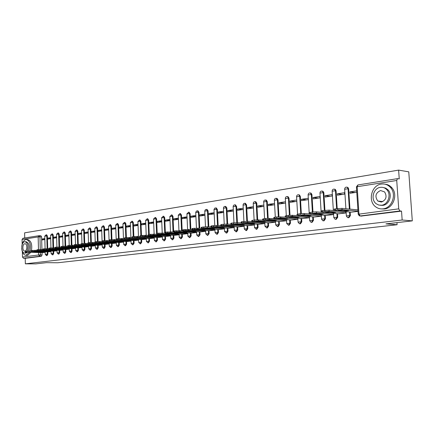 <?xml version="1.0" encoding="UTF-8"?>
<svg xmlns="http://www.w3.org/2000/svg" width="434" height="434" viewBox="0 0 434 434"><rect width="100%" height="100%" fill="white"/><g stroke="black" fill="none" stroke-linecap="round" stroke-linejoin="round"><path stroke-width="0.65" d="M348.28 217.689L348.855 217.738L350.374 215.627L349.782 215.579L348.269 217.689L347.547 217.591L346.354 215.98L349.782 215.579L349.554 212.004M335.715 219.273L336.263 219.316L337.739 217.239L337.147 217.19L335.666 219.268L335.037 219.197L333.789 217.58L337.147 217.19L336.925 213.674M323.493 220.814L324.003 220.852L325.44 218.807L324.844 218.763L323.406 220.808L322.847 220.76L321.556 219.137L324.844 218.763L324.632 215.297M311.585 222.316L312.068 222.349L313.473 220.336L312.871 220.288L311.471 222.306L310.972 222.273L309.643 220.651L312.871 220.288L312.67 216.875M299.829 223.77L300.447 223.808L301.814 221.823L301.212 221.779L299.84 223.765L299.4 223.743L298.044 222.127L301.212 221.779L301.017 218.416M288.48 225.192L289.12 225.23L290.454 223.266L289.852 223.228L288.518 225.192L286.744 223.57L289.852 223.228L289.662 219.913M277.429 226.581L278.086 226.613L279.387 224.682L278.78 224.638L277.478 226.575L275.726 224.969L278.78 224.638L278.595 221.373M266.655 227.931L267.322 227.964L268.592 226.054L267.984 226.016L266.715 227.926L264.99 226.336L267.984 226.016L267.811 222.799M256.152 229.25L256.83 229.277L258.073 227.394L257.46 227.362L256.223 229.244L254.514 227.671L257.46 227.362L257.291 224.183M245.91 230.535L246.593 230.562L247.803 228.707L247.196 228.669L245.98 230.53L244.299 228.973L247.196 228.669L247.033 225.539M235.912 231.789L236.606 231.816L237.789 229.982L237.176 229.949L235.993 231.783L234.327 230.242L237.176 229.949L237.018 226.857M226.157 233.015L226.852 233.036L228.007 231.23L227.4 231.197L226.239 233.009L224.595 231.479L227.4 231.197L227.248 228.148M216.637 234.208L217.331 234.23L218.465 232.445L217.852 232.418L216.718 234.203L215.096 232.689L217.852 232.418L217.705 229.407M207.745 235.385L209.139 233.633L208.526 233.606L207.419 235.369L205.814 233.872L208.526 233.606L208.391 230.633M198.674 236.525L200.031 234.794L199.418 234.767L198.338 236.514L196.748 235.027L199.418 234.767L199.282 231.832M189.81 237.642L191.128 235.928L190.515 235.906L189.463 237.626L187.889 236.156L190.515 235.906L190.39 233.004M181.146 238.727L182.432 237.04L181.819 237.013L180.783 238.716L179.226 237.257L181.819 237.013L181.694 234.148M172.672 239.796L173.925 238.125L173.312 238.098L172.303 239.78L170.763 238.337L173.312 238.098L173.193 235.271M164.388 240.837L165.609 239.183L164.996 239.161L164.003 240.821L162.479 239.394L164.996 239.161L164.882 236.367M156.278 241.852L157.471 240.219L156.858 240.197L155.893 241.841L154.379 240.425L156.858 240.197L156.75 237.436M148.347 242.85L149.513 241.233L148.9 241.217L147.951 242.839L146.453 241.434L148.9 241.217L148.791 238.483M140.583 243.827L141.723 242.226L141.11 242.21L140.182 243.81L138.701 242.422L141.11 242.21L141.007 239.508M132.988 244.781L134.095 243.203L133.488 243.181L132.457 244.771L133.064 244.787M125.545 245.715L126.63 244.152L126.023 244.136L125.014 245.709L125.621 245.725M118.26 246.631L119.317 245.085L118.71 245.069L117.728 246.62L118.336 246.637M111.12 247.526L112.156 245.997L111.549 245.98L110.589 247.521L111.196 247.532M104.127 248.405L105.136 246.892L104.534 246.875L103.596 248.4L104.198 248.411M97.276 249.262L98.263 247.771L97.661 247.754L96.744 249.257L97.346 249.273M90.56 250.109L91.52 248.628L90.923 248.611L90.022 250.103L90.625 250.114M83.974 250.933L84.918 249.469L84.315 249.458L83.437 250.928L84.039 250.944M77.512 251.747L78.44 250.293L77.838 250.282L76.981 251.742L77.578 251.753M71.181 252.539L72.087 251.107L71.491 251.096L70.65 252.539L71.247 252.55M64.97 253.32L65.854 251.899L65.257 251.888L64.433 253.315L65.029 253.326M58.872 254.085L59.74 252.68L59.149 252.669L58.34 254.085L58.932 254.091M52.894 254.839L53.74 253.445L53.149 253.434L52.357 254.834L52.948 254.845M47.018 255.577L47.854 254.194L47.263 254.183L46.487 255.572L47.078 255.577M412.3 220.873L385.94 223.884L397.099 224.736L57.847 262.754L46.373 262.673L35.767 263.883L25.346 263.829L402.161 220.005L412.3 220.873L408.768 171.848L398.629 170.117L24.613 232.841L24.733 237.978M398.629 170.117L399.247 178.9L397.506 178.645L396.73 180.484L398.732 208.852L399.915 210.967L360.149 215.969L359.319 215.834L358.207 214.239L398.732 208.852M402.161 220.005L401.531 211.13L399.915 210.967M40.845 235.754L41.61 236.91L41.935 249.479M42.017 252.626L42.076 254.932L40.416 254.904L39.716 256.277L23.572 258.306L22.481 257.053L22.356 251.791M22.177 244.179L22.069 239.459L22.969 238.261L38.979 235.711M23.572 258.306L25.215 258.328L25.346 263.829M50.675 237.691L47.914 238.114L50.686 238.206M47.914 238.114L47.941 239.074L50.697 238.657M48.282 251.872L51.049 251.579M56.632 236.78L53.794 237.214L56.642 237.311M53.794 237.214L53.821 238.185L56.659 237.756M54.174 251.102L57.017 250.798M62.702 235.846L59.789 236.297L62.718 236.4M59.789 236.297L59.816 237.273L62.729 236.834M60.18 250.315L63.104 250M68.887 234.903L65.892 235.358L68.903 235.472M65.892 235.358L65.919 236.351L68.919 235.895M66.299 249.512L69.304 249.187M75.196 233.937L72.115 234.409L75.212 234.523M72.115 234.409L72.147 235.407L75.228 234.94M72.538 248.693L75.63 248.357M81.63 232.949L78.462 233.438L81.646 233.563M78.462 233.438L78.494 234.447L81.657 233.964M78.901 247.857L82.075 247.516M88.189 231.946L84.934 232.445L88.205 232.581M84.934 232.445L84.966 233.465L88.221 232.971M85.384 247.011L88.65 246.653M94.878 230.921L91.531 231.436L94.9 231.577M91.531 231.436L91.563 232.467L94.91 231.957M92.003 246.143L95.361 245.774M101.702 229.879L98.263 230.405L101.724 230.557M98.263 230.405L98.296 231.447L101.74 230.921M98.751 245.259L102.202 244.879M108.668 228.81L105.126 229.353L108.695 229.515M105.126 229.353L105.164 230.405L108.706 229.868M105.636 244.353L109.189 243.962M115.78 227.725L112.135 228.279L115.802 228.452M112.135 228.279L112.173 229.342L115.813 228.789M112.661 243.436L116.317 243.029M123.034 226.613L119.285 227.188L123.061 227.373M119.285 227.188L119.323 228.257L123.072 227.687M119.833 242.492L123.592 242.08M130.444 225.479L126.587 226.071L130.477 226.266M126.587 226.071L126.63 227.15L130.488 226.564M127.151 241.532L131.025 241.103M138.012 224.318L134.046 224.926L138.045 225.137M134.046 224.926L134.084 226.022L138.055 225.42M134.627 240.555L138.609 240.111M145.743 223.136L141.658 223.76L145.775 223.982M141.658 223.76L141.701 224.866L145.786 224.248M142.265 239.552L146.367 239.096M153.641 221.926L149.437 222.571L153.679 222.81M149.437 222.571L149.48 223.689L153.69 223.049M150.066 238.532L154.287 238.054M161.714 220.689L157.385 221.356L161.752 221.606M157.385 221.356L157.433 222.485L161.763 221.828M158.036 237.485L162.381 236.997M169.971 219.425L165.511 220.109L170.009 220.38M165.511 220.109L165.555 221.253L170.014 220.575M166.184 236.416L170.66 235.912M178.407 218.134L173.812 218.839L178.45 219.127M173.812 218.839L173.86 219.995L178.455 219.295M174.511 235.326L179.123 234.805M187.038 216.816L182.307 217.537L187.081 217.846M182.307 217.537L182.356 218.703L187.087 217.987M183.029 234.208L187.776 233.671M195.864 215.465L190.993 216.208L195.913 216.539M190.993 216.208L191.041 217.391L195.918 216.653M191.741 233.069L196.635 232.51M204.897 214.081L199.879 214.852L204.951 215.204M199.879 214.852L199.933 216.04L204.957 215.28M200.654 231.897L205.694 231.322M214.146 212.665L208.971 213.457L214.201 213.837M208.971 213.457L209.025 214.662L214.201 213.881M209.774 230.704L214.971 230.107M218.275 212.031L223.673 212.438L218.335 213.251L218.275 212.031L223.613 211.217M219.11 229.477L224.47 228.864M233.308 209.731L227.807 210.571L233.226 210.995M227.807 210.571L227.866 211.808L233.367 210.973M228.675 228.224L234.197 227.59M243.241 208.212L237.566 209.079L242.98 209.519M237.566 209.079L237.626 210.327L243.3 209.47M238.467 226.939L244.163 226.288M253.413 206.655L247.564 207.55L252.968 208.005M247.564 207.55L247.63 208.814L253.483 207.929M248.498 225.626L254.373 224.948M263.839 205.06L257.812 205.982L263.205 206.454M257.812 205.982L257.877 207.262L263.905 206.345M258.778 224.28L264.832 223.581M274.494 203.427L268.315 204.371L273.697 204.864M268.315 204.371L268.386 205.667L274.565 204.734M269.319 222.897L275.525 222.175M285.42 201.756L279.084 202.721L284.449 203.231M279.084 202.721L279.154 204.034L285.496 203.074M280.125 221.481L286.494 220.743M296.634 200.036L290.129 201.034L295.478 201.56M290.129 201.034L290.205 202.363L296.71 201.376M291.214 220.027L297.746 219.268M301.467 199.298L301.543 200.644L308.221 199.629L308.14 198.278L301.467 199.298L306.795 199.846M302.59 218.535L309.296 217.754L309.225 216.609M313.098 197.519L313.18 198.881L320.037 197.839L319.95 196.466L313.098 197.519L318.404 198.088M314.265 217.005L321.149 216.203L321.079 215.004M325.044 195.691L325.131 197.069L332.167 196L332.081 194.611L325.044 195.691L330.323 196.282M326.254 215.432L333.328 214.608L333.247 213.354M337.316 193.808L337.402 195.208L344.634 194.112L344.542 192.701L337.316 193.808L342.562 194.427M338.574 213.816L345.838 212.969L345.752 211.662M356.677 190.846L349.918 191.882L355.137 192.522M349.918 191.882L350.01 193.298L356.77 192.273M351.225 212.155L358.017 211.374M346.972 187.195L347.911 187.434L348.648 188.833L349.956 209.123M350.146 212.058L350.374 215.627M334.43 189.181L335.281 189.365L336.079 190.803L337.196 208.624M337.516 213.723L337.739 217.239M322.223 191.117L322.999 191.258L323.845 192.718L324.925 210.306M325.229 215.345L325.44 218.807M310.343 193.005L311.053 193.114L311.932 194.584L312.974 211.955M313.267 216.924L313.473 220.336M298.771 194.839L299.422 194.926L300.333 196.396L301.332 213.577M301.619 218.459L301.814 221.823M287.096 196.548L288.1 196.694L289.028 198.17L289.993 215.166M290.265 219.957L290.454 223.266M276.539 198.365L277.071 198.419L278.01 199.895L278.943 216.729M279.203 221.416L279.387 224.682M265.852 200.063L266.319 200.107L267.268 201.577L268.174 218.259M268.418 222.837L268.592 226.054M255.431 201.712L255.843 201.756L256.792 203.215L257.666 219.761M257.904 224.221L258.073 227.394M245.259 203.329L246.572 204.815L247.418 221.242M247.646 225.577L247.803 228.707M235.326 204.908L236.601 206.378L237.42 222.696M237.631 226.895L237.789 229.982M225.631 206.443L226.868 207.902L227.66 224.112M227.861 228.181L228.007 231.23M216.165 207.946L217.358 209.389L218.128 225.496M218.318 229.434L218.465 232.445M206.915 209.416L208.076 210.843L208.825 226.836M208.998 230.666L209.139 233.633M197.877 210.848L199.005 212.264L199.727 228.148M199.895 231.864L200.031 234.794M189.04 212.248L190.141 213.653L190.841 229.423M191.003 233.031L191.128 235.928M180.403 213.62L181.477 215.009L182.155 230.666M182.307 234.176L182.432 237.04M171.962 214.96L173.003 216.333L173.66 231.881M173.806 235.293L173.925 238.125M163.699 216.273L164.719 217.629L165.316 232.174M165.49 236.389L165.609 239.183M155.622 217.553L156.614 218.899L157.189 233.275M157.358 237.458L157.471 240.219M147.712 218.807L148.683 220.141L149.242 234.365M149.404 238.505L149.513 241.233M139.976 220.033L140.92 221.356L141.462 235.434M141.62 239.53L141.723 242.226M132.397 221.237L133.325 222.55L133.846 236.476M133.998 240.534L134.095 243.203M124.981 222.414L125.887 223.711L126.386 237.496M126.533 241.516L126.63 244.152M117.712 223.564L118.601 224.855L119.084 238.505M119.225 242.476L119.317 245.085M110.594 224.693L111.462 225.973L111.929 239.503M112.064 243.414L112.156 245.997M103.623 225.799L104.469 227.063L104.919 240.49M105.05 244.337L105.136 246.892M96.787 226.884L97.617 228.138L98.057 241.456M98.176 245.243L98.263 247.771M90.088 227.948L90.901 229.19L91.324 242.411M91.444 246.127L91.52 248.628M83.518 228.989L84.315 230.221L84.728 243.349M84.836 246.995L84.918 249.469M77.078 230.009L77.86 231.23L78.256 244.271M78.364 247.847L78.44 250.293M70.764 231.013L71.529 232.223L71.908 245.177M72.011 248.682L72.087 251.107M64.563 231.995L65.317 233.194L65.686 246.067M65.784 249.501L65.854 251.899M58.487 232.96L59.219 234.148L59.577 246.946M59.675 250.304L59.74 252.68M53.241 235.087L52.65 235.065L51.961 233.888L52.552 233.91L53.241 235.087L53.588 247.809M53.675 251.091L53.74 253.445M47.371 236.004L46.785 235.982L46.102 234.816L46.693 234.837L47.371 236.004L47.707 248.649M47.794 251.866L47.854 254.194M396.953 222.626L397.099 224.736M44.827 238.586L42.141 238.993L44.838 239.08M42.141 238.993L42.169 239.948L44.854 239.541M42.494 252.631L45.185 252.344M401.531 211.13L361.191 216.061M25.215 258.328L41.376 256.299L42.076 254.932M25.183 252.225L25.449 251.319L30.912 251.085M35.056 252.387L28.715 252.273L35.051 252.127M45.185 252.192L25.465 252.165L42.944 252.642M30.922 251.449L31.194 250.532L36.76 250.299M40.834 251.617L34.47 251.498L40.823 251.351M51.044 251.422L35.089 251.123L31.215 251.389L48.733 251.883M36.771 250.651L37.053 249.729L42.722 249.496M46.715 250.836L48.51 250.597L42.12 250.467L40.329 250.711L46.715 250.836L46.709 250.559M57.011 250.64L40.997 250.32L37.074 250.592L54.63 251.112M21.722 248.319C22.096 252.577 23.49 254.91 25.904 255.317L29.436 252.404M29.951 251.069C31.15 244.776 29.973 240.946 26.425 239.568L25.899 239.59C23.686 240.214 22.308 242.465 21.781 246.355M25.904 255.317L27.613 255.317L30.771 252.425M31.46 250.494C32.371 244.434 31.139 240.805 27.76 239.606L27.635 239.606M26.235 241.765L26.311 241.771C29.186 243.138 29.903 246.235 28.47 251.058M27.564 252.371L25.942 253.109L24.705 253.087L26.328 252.349M27.196 251.107C28.682 246.268 27.977 243.143 25.08 241.733L24.722 241.754C20.843 242.063 20.821 253.266 24.705 253.087M24.765 243.762C22.27 243.951 22.248 251.177 24.749 251.069L24.939 251.058C27.434 250.906 27.483 243.675 24.993 243.751L24.765 243.762M383.043 208.846C391.929 208.157 396.882 194.399 390.589 187.607C388.056 184.775 384.974 183.598 381.345 184.07C371.292 185.155 367.511 201.588 375.985 207.056C378.106 208.548 380.461 209.145 383.043 208.846M381.432 208.922L384.367 208.976C393.247 208.293 398.195 194.568 391.907 187.792C390.009 185.616 387.692 184.407 384.947 184.168M383.016 187.455L385.739 188.15L388.029 189.875C392.786 194.66 389.32 204.837 382.804 205.369L380.488 205.298M381.578 205.233C388.099 204.702 391.571 194.503 386.813 189.712C385.018 187.819 382.864 187.038 380.358 187.363C373.235 188.101 370.37 199.689 376.262 203.796L378.779 205.054L381.578 205.233M380.575 190.531C375.556 192.891 374.629 196.39 377.797 201.029L381.361 202.054C386.179 200.009 387.264 196.635 384.611 191.931L380.575 190.531M42.733 249.848L43.026 248.91L48.803 248.677M52.715 250.038L54.543 249.794L46.308 249.903L52.715 250.038L52.704 249.756M63.098 249.848L47.018 249.507L43.047 249.783L60.635 250.32M48.814 249.024L49.113 248.08L55.004 247.841M58.829 249.224L60.689 248.975L52.4 249.083L58.829 249.224L58.818 248.932M69.299 249.035L53.16 248.682L49.134 248.959L66.76 249.523M55.01 248.183L54.988 247.364L55.319 247.228L61.324 246.989M65.057 248.394L66.961 248.139L58.617 248.248L65.057 248.394L65.051 248.096M75.624 248.21L59.42 247.836L55.346 248.118L72.999 248.704M61.335 247.326L61.308 246.501L61.65 246.36L67.775 246.121M71.415 247.548L73.351 247.288L64.954 247.396L71.415 247.548L71.404 247.244M82.075 247.364L65.805 246.973L61.677 247.261L79.362 247.868M67.785 246.452L67.758 245.622L68.111 245.476L74.355 245.237M77.892 246.686L79.872 246.425L73.389 246.257L71.415 246.523L77.892 246.686L77.887 246.371M88.65 246.507L72.315 246.089L68.138 246.382L85.845 247.022M74.366 245.563L74.339 244.727L74.702 244.575L81.071 244.331M84.505 245.807L86.523 245.536L78.011 245.639L84.505 245.807L84.494 245.487M95.355 245.628L78.966 245.194L74.729 245.492L92.464 246.154M81.077 244.651L81.055 243.81L81.429 243.653L87.923 243.414M91.254 244.906L93.31 244.635L86.795 244.456L84.738 244.733L91.254 244.906L91.243 244.575M102.196 244.733L85.748 244.277L81.456 244.575L99.212 245.27M87.934 243.724L87.907 242.877L88.292 242.714L94.921 242.47M98.138 243.995L100.238 243.713L93.706 243.523L91.607 243.805L98.138 243.995L98.127 243.653M109.184 243.821L92.675 243.338L88.324 243.648L106.097 244.369M94.932 242.774L94.905 241.922L95.301 241.754L102.071 241.51M105.164 243.056L107.312 242.774L100.759 242.573L98.616 242.861L105.164 243.056L105.153 242.709M116.312 242.888L99.744 242.384L95.334 242.698L113.128 243.447M102.077 241.809L102.05 240.951L102.462 240.772L109.368 240.534M112.335 242.101L114.527 241.809L107.963 241.602L105.777 241.901L112.335 242.101L112.325 241.743M123.587 241.939L106.965 241.407L102.495 241.727L120.299 242.508M109.379 240.821L109.346 239.953L109.775 239.769L116.827 239.53M119.665 241.125L121.9 240.832L115.325 240.615L113.09 240.913L119.665 241.125L119.648 240.756M131.019 240.968L114.343 240.414L109.807 240.734L127.623 241.548M116.833 239.807L116.806 238.939L117.245 238.749L124.444 238.51M127.146 240.132L129.435 239.828L122.844 239.601L120.56 239.91L127.146 240.132L127.135 239.747M138.609 239.975L121.878 239.394L117.278 239.72L135.099 240.572M124.455 238.776L124.422 237.903L124.878 237.702L132.234 237.469M134.79 239.112L137.128 238.803L130.525 238.564L128.193 238.879L134.79 239.112L134.779 238.722M146.361 238.96L129.582 238.353L124.911 238.689L142.737 239.568M132.245 237.723L132.213 236.839L132.679 236.633L140.198 236.4M142.602 238.076L144.989 237.756L138.375 237.506L135.994 237.832L142.602 238.076L142.585 237.669M154.282 237.924L137.453 237.289L132.717 237.631L150.538 238.548M140.204 236.644L140.171 235.754L140.659 235.543L148.341 235.309M150.587 237.013L153.028 236.687L146.404 236.427L143.969 236.758L150.587 237.013L150.571 236.59M162.376 236.866L145.504 236.199L140.697 236.546L158.508 237.501M148.347 235.543L148.314 234.648L148.819 234.425L156.669 234.197M158.752 235.928L161.247 235.597L154.618 235.32L152.122 235.657L158.752 235.928L158.73 235.494M170.654 235.787L153.734 235.087L148.857 235.445L148.352 235.662L149.014 235.727L166.656 236.438M156.679 234.414L156.641 233.514L157.162 233.28L165.191 233.058M167.095 234.816L169.651 234.474L163.01 234.192L160.461 234.534L167.095 234.816L167.079 234.365M179.117 234.68L162.153 233.953L157.2 234.311L156.679 234.539L157.325 234.604L174.989 235.347M165.197 233.259L165.159 232.353L165.701 232.114L173.909 231.892M175.634 233.682L178.249 233.329L171.604 233.036L168.994 233.389L175.634 233.682L175.618 233.215M187.776 233.552L170.774 232.787L165.745 233.156L165.202 233.394L165.831 233.454L183.506 234.23M173.92 232.076L173.877 231.165L174.441 230.915L182.839 230.698M184.374 232.516L187.043 232.163L180.398 231.854L177.728 232.212L184.374 232.516L184.352 232.038M196.629 232.396L179.589 231.593L174.484 231.968L173.925 232.217L174.533 232.277L192.219 233.091M182.844 230.866L182.806 229.949L183.387 229.689L191.98 229.477M193.309 231.327L196.049 230.964L189.398 230.638L186.663 231.007L193.309 231.327L193.287 230.828M205.689 231.213L188.622 230.378L183.43 230.758L182.85 231.013L183.441 231.078L201.132 231.919M191.985 229.629L191.942 228.707L192.544 228.436L201.338 228.23M202.461 230.107L205.26 229.738L198.615 229.396L195.815 229.776L202.461 230.107L202.439 229.591M214.966 230.004L197.866 229.125L192.593 229.515L191.991 229.781L192.566 229.841L210.257 230.725M201.343 228.365L201.305 227.432L201.929 227.15L207.284 226.754L210.929 226.955M211.835 228.864L214.7 228.479L208.054 228.127L205.19 228.512L211.835 228.864L211.808 228.327M224.465 228.761L207.338 227.845L201.978 228.241L201.354 228.523L201.908 228.582L219.593 229.505M210.935 227.063L210.891 226.13L211.542 225.832L216.989 225.43L220.76 225.642M221.432 227.584L224.367 227.194L217.727 226.825L214.787 227.221L221.432 227.584L221.405 227.031M234.192 227.492L217.043 226.537L211.597 226.939L210.946 227.232L211.477 227.286L229.152 228.251M220.765 225.734L220.722 224.79L221.394 224.487L226.933 224.069L230.839 224.302M231.268 226.277L234.273 225.875L227.638 225.49L224.628 225.897L231.268 226.277L231.235 225.702M244.158 226.195L226.987 225.192L221.448 225.604L220.776 225.908L221.286 225.962L238.944 226.966M230.839 224.367L230.796 223.423L231.496 223.103L237.132 222.68L241.174 222.93M241.342 224.937L244.429 224.524L237.799 224.123L234.713 224.541L241.342 224.937L241.315 224.335M254.367 224.861L237.186 223.814L231.555 224.232L230.85 224.552L231.338 224.606L248.975 225.653M241.174 222.968L241.125 222.018L241.857 221.682L247.586 221.253L251.769 221.524L251.72 220.575L254.492 219.951L262.597 220.081M251.677 223.559L254.839 223.141L248.221 222.718L245.053 223.147L251.677 223.559L251.644 222.935M264.827 223.499L247.646 222.398L241.917 222.826L241.185 223.157L241.646 223.212L259.261 224.307M262.272 222.148L265.516 221.72L258.914 221.28L255.664 221.72L262.272 222.148L262.234 221.503M275.519 222.094L258.376 220.949L252.545 221.389L251.78 221.731L252.219 221.779L269.796 222.93M262.646 220.065L262.597 219.099L265.451 218.454L273.691 218.595M273.138 220.705L276.469 220.26L269.883 219.805L266.547 220.25L273.138 220.705L273.1 220.027M286.489 220.662L269.389 219.463L263.454 219.908L262.657 220.266L263.075 220.315L280.608 221.514M273.811 218.552L273.756 217.58L276.702 216.913L285.095 217.076M284.292 219.219L287.709 218.763L281.14 218.286L277.717 218.747L284.292 219.219L284.254 218.514M297.74 219.186L280.695 217.933L274.651 218.394L273.821 218.769L274.212 218.812L291.691 220.06M285.274 217L285.214 216.023L288.257 215.329L296.823 215.514M295.738 217.694L299.248 217.228L292.706 216.729L289.19 217.201L295.738 217.694L295.695 216.957M309.29 217.673L292.31 216.365L286.152 216.832L285.648 217.266L303.068 218.568M297.046 215.405L296.986 214.423L300.127 213.702L304.163 213.528L308.905 213.919M307.494 216.132L311.097 215.655L304.581 215.128L300.968 215.617L307.494 216.132L307.451 215.362M321.144 216.116L304.234 214.754L297.968 215.231L297.393 215.676L314.742 217.038M309.144 213.767L309.084 212.779L312.328 212.031L316.424 211.852L321.382 212.286M319.57 214.526L323.27 214.033L316.787 213.49L313.077 213.989L319.57 214.526L319.522 213.718M333.323 214.521L316.494 213.099L310.109 213.588L309.458 214.049L326.731 215.47M321.578 212.085L321.518 211.087C320.976 210.967 321.312 210.816 322.511 210.636L329.021 210.132L334.419 210.626M331.977 212.877L335.786 212.367L329.335 211.797L325.516 212.313L331.977 212.877L331.923 212.025M345.833 212.882L329.102 211.396L322.587 211.895C321.388 212.074 321.051 212.221 321.594 212.34L339.046 213.859M334.364 210.354L334.299 209.351C333.735 209.226 334.088 209.069 335.346 208.879L341.981 208.363L357.92 209.888M344.732 211.179L348.648 210.658L342.236 210.061L338.314 210.588L344.732 211.179L344.677 210.289M358.001 211.136L342.063 209.644L335.422 210.154C334.164 210.344 333.817 210.495 334.381 210.62L351.703 212.199M396.73 180.484L357.166 186.712L358.951 213.946L360.149 215.969L361.804 216.11M41.61 236.91L39.955 236.85L40.275 249.458M40.357 252.593L40.416 254.904L38.61 254.986L38.55 252.561M38.474 249.545L38.154 236.926L22.069 239.459M22.481 257.053L38.61 254.986L39.716 256.277L41.376 256.299M348.648 188.833L348.063 188.757L349.365 209.069M336.079 190.803L335.487 190.727L336.616 208.705M323.845 192.718L323.249 192.647L324.334 210.387M311.932 194.584L311.335 194.513L312.377 212.025M300.333 196.396L299.731 196.336L300.735 213.631M289.028 198.17L288.426 198.105L289.397 215.21M278.01 199.895L277.407 199.835L278.34 216.756M267.268 201.577L266.66 201.517L267.566 218.275M256.792 203.215L256.185 203.161L257.058 219.767M246.572 204.815L245.964 204.761L246.81 221.226M236.601 206.378L235.993 206.324L236.812 222.664M226.868 207.902L226.255 207.853L227.047 224.08M217.358 209.389L216.75 209.34L217.521 225.458M208.076 210.843L207.463 210.799L208.212 226.803M199.005 212.264L198.392 212.221L199.114 228.116M190.141 213.653L189.528 213.609L190.228 229.391M181.477 215.009L180.864 214.966L181.542 230.638M173.003 216.333L172.396 216.295L173.047 231.848M164.719 217.629L164.106 217.591L164.741 233.036M156.614 218.899L156.001 218.861L156.587 233.4M148.683 220.141L148.075 220.109L148.634 234.452M140.92 221.356L140.312 221.324L140.855 235.516M133.325 222.55L132.717 222.512L133.238 236.557M133.384 240.512L133.488 243.181L131.106 243.387L132.457 244.771M125.887 223.711L125.28 223.678L125.784 237.577M125.925 241.494L126.023 244.136L123.674 244.337L125.014 245.709M118.601 224.855L117.994 224.823L118.482 238.581M118.618 242.454L118.71 245.069L116.393 245.264L117.728 246.62M111.462 225.973L110.86 225.94L111.326 239.563M111.462 243.398L111.549 245.98L109.265 246.176L110.589 247.521M104.469 227.063L103.867 227.036L104.323 240.534M104.448 244.32L104.534 246.875L102.278 247.065L103.596 248.4M97.617 228.138L97.015 228.11L97.455 241.494M97.574 245.226L97.661 247.754L95.431 247.939L96.744 249.257M90.901 229.19L90.299 229.163L90.722 242.438M90.842 246.111L90.923 248.611L88.72 248.791L90.022 250.103M84.315 230.221L83.719 230.194L84.125 243.365M84.239 246.979L84.315 249.458L82.14 249.631L83.437 250.928M77.86 231.23L77.263 231.208L77.659 244.282M77.767 247.83L77.838 250.282L75.69 250.456L76.981 251.742M71.529 232.223L70.932 232.201L71.312 245.183M71.415 248.666L71.491 251.096L69.364 251.259L70.65 252.539M65.317 233.194L64.72 233.172L65.089 246.067M65.192 249.485L65.257 251.888L63.163 252.051L64.433 253.315M59.219 234.148L58.628 234.127L58.986 246.941M59.078 250.293L59.149 252.669L57.076 252.827L58.34 254.085M50.946 247.852L50.604 235.244L52.65 235.065L52.997 247.798M53.084 251.08L53.149 253.434L51.103 253.592L52.357 254.834M45.093 248.677L44.762 236.161L46.785 235.982L47.116 248.639M47.203 251.856L47.263 254.183L45.239 254.34L46.487 255.572M58.519 232.96L57.928 232.939L58.628 234.127L56.561 234.311L56.914 247.022M64.601 232L64.01 231.973L64.72 233.172L62.632 233.362L62.995 246.181M70.802 231.013L70.205 230.991L70.932 232.201L68.816 232.391L69.196 245.329M77.122 230.015L76.525 229.987L77.263 231.208L75.12 231.403L75.511 244.461M83.567 228.989L82.97 228.968L83.719 230.194L81.549 230.4L81.955 243.582M90.142 227.953L89.54 227.921L90.299 229.163L88.107 229.369L88.525 242.682M96.847 226.89L96.245 226.857L97.015 228.11L94.791 228.322L95.23 241.765M103.032 225.772L103.867 227.036L101.616 227.253L102.071 240.848M110.003 224.666L110.86 225.94L108.576 226.163L109.07 240.523M117.12 223.532L117.994 224.823L115.683 225.051L116.193 239.508M124.39 222.382L125.28 223.678L122.936 223.917L123.462 238.478M131.806 221.204L132.717 222.512L130.346 222.756L130.884 237.414M139.385 220L140.312 221.324L137.909 221.573L138.468 236.335M147.126 218.769L148.075 220.109L145.634 220.363L146.215 235.223M155.036 217.515L156.001 218.861L153.533 219.127L154.13 234.089M163.119 216.23L164.106 217.591L161.6 217.868L162.218 232.922M171.381 214.917L172.396 216.295L169.851 216.577L170.486 231.734M179.833 213.577L180.864 214.966L178.282 215.253L178.938 230.525M188.475 212.204L189.528 213.609L186.908 213.908L187.586 229.293M197.313 210.799L198.392 212.221L195.734 212.524L196.434 228.04M206.362 209.367L207.463 210.799L204.761 211.114L205.483 226.76M215.622 207.897L216.75 209.34L214.005 209.665L214.754 225.458M225.1 206.389L226.255 207.853L223.467 208.19L224.237 224.128M234.81 204.848L235.993 206.324L233.156 206.671L233.959 222.778M244.754 203.269L245.964 204.761L243.078 205.119L243.913 221.4M254.948 201.653L256.185 203.161L253.25 203.53L254.112 220.005M265.396 199.993L266.66 201.517L263.677 201.902L264.572 218.573M276.105 198.295L277.407 199.835L274.364 200.231L275.292 217.103M288.1 196.694L287.498 196.629L288.426 198.105L285.328 198.517L286.294 215.595M298.37 194.757L298.82 194.855L299.731 196.336L296.579 196.754L297.578 214.054M309.936 192.924L310.451 193.043L311.335 194.513L308.118 194.953L309.16 212.508M321.816 191.036L322.402 191.188L323.249 192.647L319.972 193.097L321.138 212.264M334.017 189.099L334.69 189.295L335.487 190.727L332.146 191.199L333.35 210.528M346.554 187.108L347.325 187.358L348.063 188.757L344.65 189.24L345.893 208.738M39.19 235.695L39.955 236.85L38.154 236.926L39.19 235.695M358.196 214.081L356.433 187.092L357.166 186.712L357.979 184.933L397.435 178.656M29.295 251.904L29.273 251.053M26.528 252.024L26.507 251.172M25.465 252.165L25.449 251.319M35.089 251.123L35.067 250.266M32.295 251.243L32.273 250.385M31.215 251.389L31.194 250.532M40.997 250.32L40.975 249.458M38.176 250.445L38.154 249.577M37.074 250.592L37.053 249.729M47.018 249.507L46.997 248.633M44.17 249.631L44.149 248.758M43.047 249.783L43.026 248.91M53.16 248.682L53.132 247.798M50.279 248.801L50.257 247.922M49.134 248.959L49.113 248.08M59.42 247.836L59.393 246.941M56.512 247.96L56.485 247.071M55.346 248.118L55.319 247.228M65.805 246.973L65.778 246.073M62.87 247.098L62.843 246.197M61.677 247.261L61.65 246.36M72.315 246.089L72.288 245.183M69.353 246.219L69.326 245.308M68.138 246.382L68.111 245.476M78.966 245.194L78.934 244.277M75.966 245.324L75.939 244.402M74.729 245.492L74.702 244.575M85.748 244.277L85.72 243.349M82.72 244.407L82.693 243.479M81.456 244.575L81.429 243.653M92.675 243.338L92.643 242.405M89.616 243.474L89.583 242.535M88.324 243.648L88.292 242.714M99.744 242.384L99.712 241.44M96.652 242.519L96.625 241.57M95.334 242.698L95.301 241.754M106.965 241.407L106.932 240.452M103.84 241.543L103.807 240.588M102.495 241.727L102.462 240.772M114.343 240.414L114.31 239.449M111.185 240.55L111.147 239.584M109.807 240.734L109.775 239.769M121.878 239.394L121.845 238.418M118.683 239.53L118.65 238.554M117.278 239.72L117.245 238.749M129.582 238.353L129.544 237.365M126.348 238.494L126.316 237.506M124.911 238.689L124.878 237.702M137.453 237.289L137.415 236.291M134.187 237.431L134.149 236.432M132.717 237.631L132.679 236.633M145.504 236.199L145.461 235.195M142.2 236.346L142.162 235.337M140.697 236.546L140.659 235.543M153.734 235.087L153.696 234.067M150.392 235.233L150.354 234.214M148.857 235.445L148.819 234.425M162.153 233.953L162.115 232.922M158.773 234.1L158.736 233.063M157.2 234.311L157.162 233.28M170.774 232.787L170.73 231.745M167.35 232.933L167.307 231.892M165.745 233.156L165.701 232.114M179.589 231.593L179.546 230.541M176.128 231.745L176.085 230.687M174.484 231.968L174.441 230.915M188.622 230.378L188.573 229.309M185.117 230.53L185.068 229.461M183.43 230.758L183.387 229.689M197.866 229.125L197.817 228.045M194.323 229.282L194.275 228.197M192.593 229.515L192.544 228.436M207.338 227.845L207.284 226.754M203.747 228.002L203.698 226.906M201.978 228.241L201.929 227.15M217.043 226.537L216.989 225.43M213.409 226.694L213.354 225.588M211.597 226.939L211.542 225.832M226.987 225.192L226.933 224.069M223.309 225.349L223.255 224.232M221.448 225.604L221.394 224.487M237.186 223.814L237.132 222.68M233.459 223.977L233.405 222.843M231.555 224.232L231.496 223.103M247.646 222.398L247.586 221.253M243.87 222.566L243.81 221.416M241.917 222.826L241.857 221.682M258.376 220.949L258.317 219.788M254.552 221.118L254.492 219.951M252.545 221.389L252.485 220.228M269.389 219.463L269.324 218.28M265.516 219.631L265.451 218.454M263.454 219.908L263.389 218.736M280.695 217.933L280.63 216.74M276.767 218.107L276.702 216.913M274.651 218.394L274.586 217.201M292.31 216.365L292.239 215.156M288.322 216.539L288.257 215.329M286.152 216.832L286.087 215.627M304.234 214.754L304.163 213.528M300.198 214.928L300.127 213.702M297.968 215.231L297.898 214.011M316.494 213.099L316.424 211.852M312.399 213.273L312.328 212.031M310.109 213.588L310.033 212.345M329.102 211.396L329.021 210.132M324.947 211.575L324.871 210.316M322.587 211.895L322.511 210.636M342.063 209.644L341.981 208.363M337.853 209.828L337.771 208.548M335.422 210.154L335.346 208.879M207.832 235.402L207.338 235.38M198.761 236.541L198.251 236.519M189.897 237.653L189.376 237.631M181.233 238.743L180.696 238.722M172.759 239.807L172.217 239.785M164.47 240.848L163.922 240.827M156.365 241.863L155.806 241.846M148.428 242.861L147.869 242.845M140.665 243.837L140.101 243.816M46.102 234.816L44.762 236.112M45.239 254.302L45.174 251.818M103.683 225.805L103.08 225.772L101.616 227.183M110.665 224.698L110.062 224.666L108.576 226.092M117.788 223.57L117.185 223.537L115.683 224.975M125.063 222.42L124.455 222.387L122.936 223.835M132.489 221.242L131.882 221.21L130.341 222.675M140.073 220.038L139.466 220.005L137.903 221.486M147.826 218.812L147.213 218.774L145.634 220.277M155.741 217.559L155.133 217.521L153.528 219.034M163.835 216.278L163.227 216.24L161.594 217.77M172.108 214.971L171.501 214.928L169.846 216.474M180.571 213.631L179.958 213.588L178.276 215.15M189.224 212.264L188.611 212.221L186.902 213.794M198.078 210.864L196.396 211.07L195.729 212.41M207.143 209.432L205.439 209.633L204.756 210.995M216.42 207.967L214.694 208.157L213.995 209.541M225.919 206.47L225.306 206.416C224.204 206.356 223.591 206.899 223.456 208.06M235.651 204.935L235.038 204.881C233.915 204.805 233.286 205.353 233.145 206.535M245.622 203.362L245.009 203.307C243.865 203.21 243.219 203.768 243.073 204.978M255.843 201.756L255.23 201.696C254.058 201.582 253.396 202.141 253.244 203.383M266.319 200.107L265.711 200.047C264.512 199.906 263.829 200.47 263.666 201.745M277.071 198.419L276.463 198.36C275.232 198.186 274.527 198.761 274.359 200.069M299.422 194.926L298.82 194.855C297.512 194.611 296.764 195.186 296.568 196.58M311.053 193.114L310.451 193.043C309.106 192.75 308.324 193.325 308.113 194.774M322.999 191.258L322.402 191.188C321.008 190.835 320.194 191.41 319.961 192.913M335.281 189.365L334.69 189.295C333.247 188.861 332.39 189.43 332.129 191.003M347.911 187.434L347.325 187.358C345.827 186.832 344.927 187.396 344.634 189.04M51.961 233.888L50.604 235.195M51.098 253.554L51.033 251.042M57.928 232.939L56.561 234.257M57.071 252.789L57 250.25M64.01 231.973L62.626 233.308M63.163 252.013L63.087 249.441M70.205 230.991L68.816 232.336M69.364 251.215L69.288 248.622M76.525 229.987L75.12 231.344M75.69 250.407L75.614 247.781M82.97 228.968L81.549 230.335M82.14 249.588L82.059 246.93M89.54 227.921L88.102 229.304M88.72 248.747L88.634 246.056M96.245 226.857L94.791 228.257M95.431 247.885L95.339 245.167M102.272 247.011L102.185 244.255M109.26 246.121L109.167 243.333M116.393 245.21L116.29 242.384M123.674 244.277L123.571 241.418M131.106 243.328L130.997 240.431M138.696 242.356L138.587 239.422M146.453 241.369L146.339 238.391M154.379 240.355L154.26 237.338M162.479 239.318L162.354 236.264M170.757 238.261L170.627 235.163M179.226 237.181L179.09 234.034M187.884 236.074L187.743 232.884M196.743 234.94L196.597 231.702M205.808 233.78L205.656 230.497M215.09 232.597L214.933 229.261M224.59 231.382L224.427 227.991M234.322 230.139L234.154 226.694M244.293 228.864L244.114 225.365M254.508 227.557L254.324 223.998M264.984 226.222L264.789 222.599M275.72 224.85L275.519 221.166M287.498 196.629C286.228 196.423 285.501 196.998 285.322 198.349M286.733 223.445L286.521 219.691M298.039 221.996L297.816 218.177M309.637 220.515L309.404 216.62M321.545 218.996L321.306 215.025M333.779 217.434L333.524 213.382M346.348 215.828L346.082 211.689M40.942 235.749L39.06 235.7M357.876 184.955L356.417 186.88M26.425 239.568L27.76 239.606M26.311 241.771L25.08 241.733M390.589 187.607L391.907 187.792M388.029 189.875L386.813 189.712M382.837 201.604L377.797 201.029"/></g></svg>
